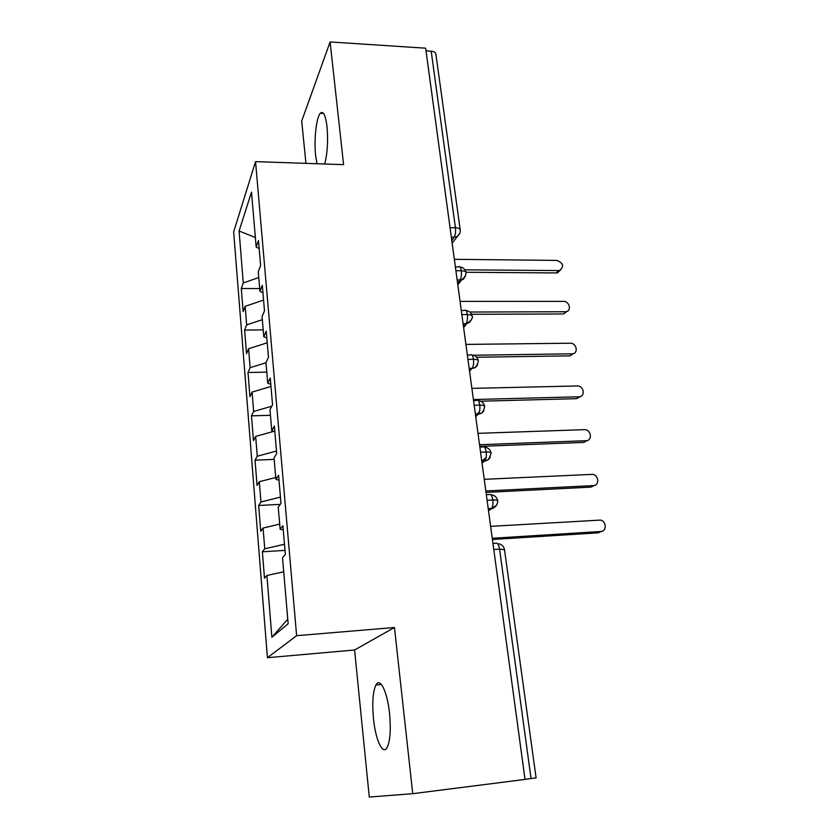 <?xml version="1.0" encoding="UTF-8"?>
<svg xmlns="http://www.w3.org/2000/svg" width="839" height="839" viewBox="0 0 839 839"><rect width="100%" height="100%" fill="white"/><g stroke="black" fill="none" stroke-linecap="round" stroke-linejoin="round"><path stroke-width="1.26" d="M389.558 713.412C387.377 691.619 380.004 676.937 375.935 685.002C372.883 691.546 372.055 702.725 373.46 718.551C375.453 739.746 382.867 755.97 387.219 747.318C390.229 740.69 391.005 729.385 389.558 713.412M324.693 164.004C327.441 153.453 328.217 141.015 327.011 126.689C325.553 115.09 323.319 110.601 320.341 113.234C316.324 117.334 313.87 139.819 315.6 155.33L316.985 163.741M412.736 793.684L394.466 627.499L354.582 649.994L369.275 797.05L412.736 793.684L525.025 779.421L425.656 48.19L330.105 41.95L301.704 121.015L305.941 163.353M354.582 649.994L267.421 657.724L233.651 231.952L255.549 161.623L296.618 635.689L267.421 657.724M266.896 575.47L271.888 637.262L288.134 623.755L282.533 557.715L285.354 554.506L282.89 525.717L280.111 529.252L278.244 507.155L280.981 503.379L278.579 475.283L275.884 479.373L274.049 457.8L276.713 453.49L274.363 426.076L271.752 430.68L269.969 409.631L272.539 404.797L270.252 378.032L267.714 383.14L265.973 362.584L268.47 357.257L266.236 331.132L263.782 336.712L262.072 316.618L264.495 310.839L262.313 285.312L259.922 291.343L258.265 271.721L260.614 265.491L258.485 240.552L256.168 247.012L251.511 192.152L239.084 230.987L243.279 282.953L241.286 288.511L243.132 311.657L245.166 306.308L246.656 324.871L244.61 330.052L246.509 353.701L248.585 348.741L250.116 367.702L248.008 372.485L249.949 396.648L252.088 392.096L253.651 411.477L251.49 415.84L253.462 440.548L255.664 436.416L257.269 456.227L255.035 460.16L257.059 485.414L259.324 481.722L260.96 501.984L258.664 505.466L260.74 531.286L263.068 528.067L264.746 548.79L262.376 551.8L264.495 578.197L266.896 575.47L283.729 571.799M264.746 548.79L284.484 544.259M263.068 528.067L279.681 524.092M260.96 501.984L280.446 497.108M259.324 481.722L275.716 477.475M280.111 529.252L283.246 529.87M257.269 456.227L276.503 451.015M255.664 436.416L273.818 431.34M275.884 479.373L278.999 480.17M253.651 411.477L271.794 406.202M252.088 392.096L270.976 386.443M271.752 430.68L274.846 431.655M250.116 367.702L265.984 362.773M248.585 348.741L267.232 342.794M267.714 383.14L270.787 384.283M246.656 324.871L262.334 319.701M245.166 306.308L263.582 300.089M263.782 336.712L266.823 338.002M450.05 227.652L455.43 227.747L431.194 51.2L426.023 50.864M431.194 51.2C433.973 51.473 435.535 52.417 435.871 54.053L460.223 229.865C459.919 228.586 458.325 227.883 455.43 227.747C455.829 231.795 455.42 234.93 454.193 237.164L451.33 237.122M243.279 282.953L258.758 277.552M239.084 230.987L255.36 237.489M259.922 291.343L262.953 292.79M531.056 778.582L499.551 549.136L504.512 549.692L536.1 777.868L525.015 779.347M255.549 161.623L343.591 164.654L330.105 41.95M394.466 627.499L296.618 635.689M271.888 637.262L287.746 619.182M256.168 247.012L259.167 248.596M241.286 288.511L259.691 288.564M465.561 276.157L461.723 279.712C463.443 280.069 464.921 277.73 466.148 272.696L466.148 272.685C465.855 271.5 464.25 270.861 461.335 270.766L455.902 270.724M244.61 330.052L263.205 329.916M248.008 372.485L266.781 372.149M251.49 415.84L270.441 415.305M255.035 460.16L274.185 459.405M258.664 505.466L280.257 504.375M262.376 551.8L285.008 550.384M471.539 319.837L466.914 323.571L469.62 322.207C472.042 318.883 472.892 316.901 472.189 316.261L472.179 316.261C471.906 315.17 470.291 314.594 467.344 314.541L461.859 314.562M477.643 364.535C476.667 366.895 474.843 368.164 472.179 368.342L472.735 368.248C475.587 367.933 477.454 365.458 478.356 360.822L478.356 360.822C478.083 359.826 476.468 359.323 473.49 359.312L467.952 359.396M473.542 400.56L476.5 400.486C477.968 399.511 479.059 401.052 479.782 405.122C480.16 409.243 479.719 412.19 478.471 413.973L479.31 413.805C479.342 413.281 483.054 414.697 484.669 406.412L484.669 406.412C484.407 405.52 482.782 405.09 479.782 405.122L474.182 405.279M477.013 414.12L479.478 411.781M479.866 447.082L482.855 446.967C484.355 446.138 485.477 447.816 486.221 452.001C486.599 456.028 486.19 458.923 484.973 460.674C484.921 459.164 487.899 464.114 491.13 453.06L491.13 453.06C490.878 452.284 489.242 451.927 486.221 452.001L480.569 452.231M482.037 460.999L486.138 457.58M497.737 500.81L497.737 500.799C497.496 500.138 495.859 499.876 492.808 499.992L487.092 500.296M560.368 270.2L557.495 272.801L556.288 272.937L558.47 270.578L559.686 270.431C564.343 266.445 563.389 263.1 556.823 260.415L454.35 259.314M556.288 272.937L466.075 272.266M558.47 270.578L465.026 269.822M566.912 311.416L563.693 313.901L565.926 311.689C571.904 310.996 569.534 301.107 563.472 301.379L460.066 301.39M562.927 313.964L471.581 314.289M565.161 311.751L469.788 312.035M573.582 353.523L569.996 355.851L572.282 353.796C578.742 353.586 576.676 342.868 570.268 343.214L465.918 344.409M569.702 355.862L476.646 357.236M571.988 353.817L473.322 355.222M580.357 396.543L576.624 398.672L578.962 396.784C585.685 396.868 583.913 385.636 577.284 385.961L471.885 388.373M576.624 398.672L480.747 401.199M578.962 396.784L473.406 399.521M587.248 440.517L583.692 442.415L586.094 440.706C592.565 440.737 591.348 429.883 584.888 429.652L477.999 433.333M583.692 442.415L479.772 446.379M586.094 440.706L479.541 444.733M594.253 485.477L590.929 487.123L593.383 485.603C599.612 485.571 598.91 475.094 592.649 474.35L484.25 479.31M590.929 487.123L486.022 492.399M593.383 485.603L485.833 490.972M601.385 531.433L598.312 532.828L600.839 531.496C606.849 531.423 606.576 521.302 600.556 520.086L490.637 526.357M598.312 532.828L492.42 539.477M600.839 531.496L492.262 538.281M492.965 543.452L496.017 543.263C497.6 542.749 498.775 544.71 499.551 549.136L493.783 549.514M451.812 240.615L454.193 237.164L456.552 236.766C459.248 235.182 460.475 232.885 460.223 229.865M455.378 266.896L458.545 266.928C459.803 266.026 460.737 267.305 461.335 270.766C461.691 274.814 461.261 277.866 460.034 279.922L457.15 279.901M459.699 233.441L452.148 243.1M457.591 283.152L460.034 279.922L461.723 279.712L457.821 284.841M463.495 326.644L466.012 323.634L463.097 323.655M469.546 371.111L472.116 368.342L469.169 368.394M475.723 416.595L478.366 414.088L475.398 414.172M482.047 463.138L484.764 460.894L481.764 461.02M486.337 494.706L489.357 494.549C490.899 493.877 492.053 495.692 492.808 499.992C493.196 503.935 492.797 506.766 491.633 508.486L488.277 508.969M488.518 510.773L496.751 505.068M461.303 310.482L464.376 310.472C465.708 309.507 466.704 310.86 467.344 314.541C467.711 318.663 467.26 321.694 466.002 323.634L466.914 323.571L463.621 327.514M467.354 355.054L470.333 355.012C471.749 353.964 472.797 355.4 473.49 359.312C473.867 363.507 473.406 366.517 472.116 368.342L469.546 371.163M475.377 414.067L478.366 414.088C481.009 413.9 482.855 412.631 483.883 410.281M481.733 460.81L484.764 460.894C487.354 460.684 489.179 459.426 490.249 457.108M381.367 684.477L375.935 685.002M323.518 113.38L320.341 113.234M466.148 272.685C465.467 269.392 463.401 267.473 459.961 266.917M472.179 316.261C471.487 312.926 469.389 310.996 465.876 310.451M478.356 360.822C477.643 357.445 475.493 355.495 471.917 354.97M484.659 406.37C483.914 402.961 481.722 401 478.094 400.497M491.119 453.018C490.354 449.547 488.12 447.565 484.407 447.072M488.235 508.675L491.633 508.486C490.899 509 497.579 507.658 497.737 500.799C497.066 497.537 495.031 495.555 491.644 494.821M504.512 549.692C503.935 546.692 502.131 544.721 499.09 543.766M559.686 270.431L557.495 272.801M565.926 311.689L563.693 313.901M572.282 353.796L569.996 355.851"/></g></svg>
